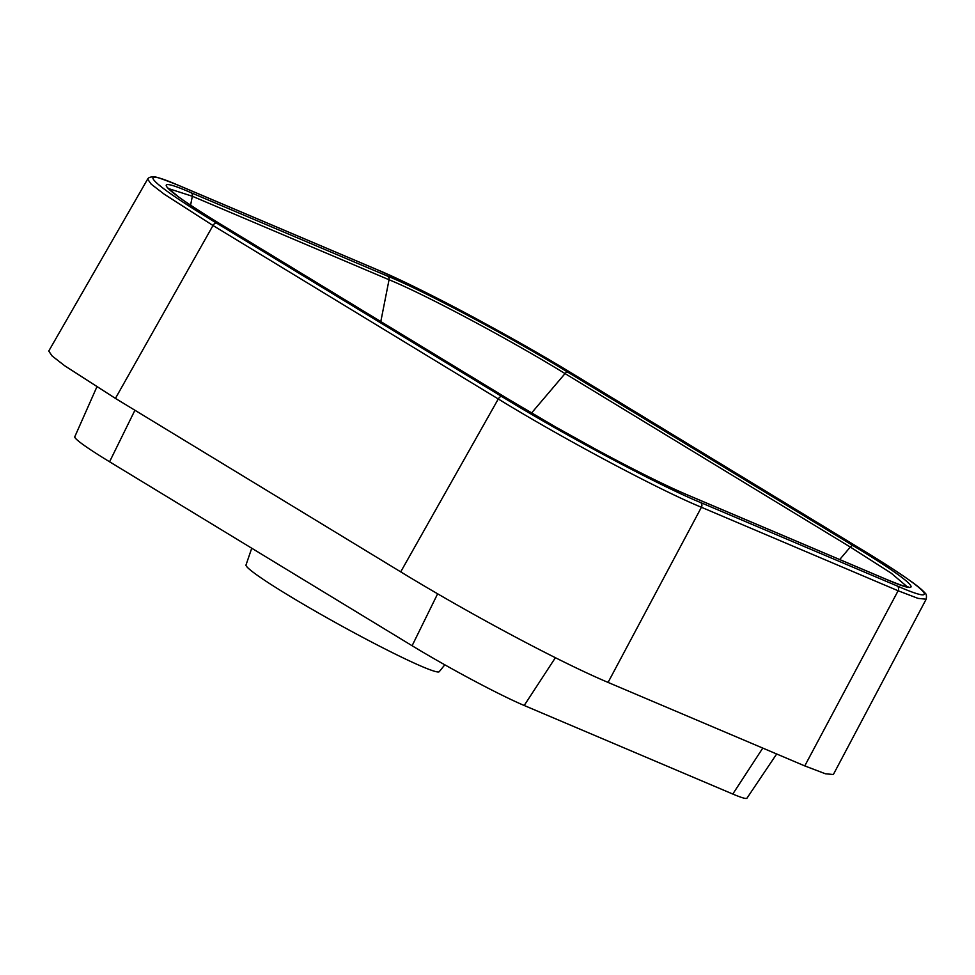 <?xml version="1.0" encoding="UTF-8"?>
<svg xmlns="http://www.w3.org/2000/svg" width="975" height="975" viewBox="0 0 975 975"><rect width="100%" height="100%" fill="white"/><g stroke="black" fill="none" stroke-linecap="round" stroke-linejoin="round"><path stroke-width="1.46" d="M907.335 586.865L891.174 573.154L850.31 547.048L565.037 373.583C510.327 339.873 424.954 294.365 389.049 279.752L380.798 321.579M224.384 226.48A3.681 1.974 121.3 0 0 224.25 226.383A3.681 1.974 121.3 0 0 224.116 226.322C163.605 189.979 147.067 173.379 191.002 192.684L387.709 276.181A3.681 3.096 113 0 1 389.049 279.752L192.343 196.255L168.139 188.455M501.857 396.581C563.318 434.423 659.612 485.794 700.501 502.491L897.207 585.987C944.994 606.95 927.713 589.205 860.706 548.913L575.421 375.448C513.959 337.606 417.666 286.236 376.777 269.539L180.07 186.042C132.283 165.08 149.565 182.825 216.584 223.117L501.857 396.581A3.681 1.974 121.3 0 0 498.286 398.97L400.713 571.862C470.718 614.543 560.284 662.293 608.071 682.415L804.765 765.911L825.411 773.772L833.357 774.516L926.165 599.211L917.999 598.37L898.121 590.765L804.765 765.911M387.709 276.181C424.162 291.001 511.802 337.691 567.889 372.243L853.162 545.707C913.685 582.063 930.199 598.65 886.275 579.345L689.569 495.848C653.14 481.041 565.476 434.338 509.389 399.787L224.116 226.322M897.207 585.987A3.681 3.096 -67 0 1 898.121 590.765L701.415 507.268C659.575 490.157 561.503 437.86 498.286 398.97L213.001 225.505L164.214 194.183L151.162 184.129L147.639 179.108L48.75 351.061L52.102 355.96L64.679 365.747L115.428 398.397L400.713 571.862M776.673 753.98L746.96 798.184A91.991 6.057 -151.1 0 1 732.786 794.04L524.197 705.486A91.991 6.057 28.9 0 1 412.108 645.73L109.578 461.772A91.991 6.057 -151.1 0 1 74.782 436.763L96.854 386.929M251.745 548.218L246.005 564.976A110.382 7.264 28.9 0 0 287.783 594.945A110.382 7.264 28.9 0 0 385.576 649.228A110.382 7.264 28.9 0 0 439.274 671.665L444.807 664.816M853.162 545.707A3.681 1.974 121.3 0 0 850.31 547.048L839.707 559.54M567.889 372.243A3.681 1.974 121.3 0 0 565.037 373.583L531.546 413.022M191.002 192.684A3.681 3.096 113 0 1 192.343 196.255L190.588 205.177M376.777 269.539A3.681 3.096 -67 0 0 376.082 269.246M762.779 748.093L732.786 794.04M555.384 657.711L524.197 705.486M437.641 593.799L412.108 645.73M134.928 410.243L109.578 461.772M700.501 502.491A3.681 3.096 -67 0 1 701.415 507.268L608.071 682.415M216.584 223.117A3.681 1.974 121.3 0 0 213.001 225.505L115.428 398.397M180.07 186.042A3.681 3.096 -67 0 0 179.376 185.738M688.886 495.556A3.681 3.096 113 0 1 689.569 495.848M885.58 579.053A3.681 3.096 113 0 1 886.275 579.345M908.322 586.974C906.397 587.145 898.926 584.549 885.934 579.174L689.24 495.678C667.558 486.537 637.638 471.742 599.467 451.315L555.055 426.66L509.535 399.86L224.25 226.383C204.75 214.549 189.589 204.774 178.766 197.06L167.493 187.651M926.165 599.211C926.798 595.932 926.36 593.812 924.848 592.885C922.496 590.082 917.877 586.231 911.003 581.332C898.926 572.739 882.204 561.953 860.84 548.986L575.567 375.521L539.528 354.12L477.884 319.593C450.072 304.602 425.539 292.073 404.284 281.97L376.435 269.368L179.741 185.859C163.142 179.181 154.416 176.158 153.575 176.816C150.357 176.853 148.371 177.621 147.639 179.108"/></g></svg>
